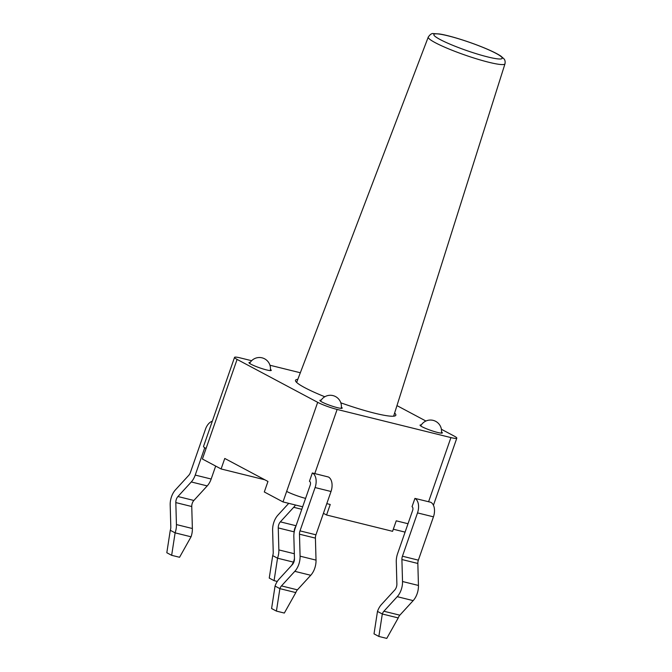 <?xml version="1.0" encoding="UTF-8"?>
<svg xmlns="http://www.w3.org/2000/svg" width="672" height="672" viewBox="0 0 672 672"><rect width="100%" height="100%" fill="white"/><g stroke="black" fill="none" stroke-linecap="round" stroke-linejoin="round"><path stroke-width="1.01" d="M441.395 429.274L454.255 436.12A14.75 1.772 -160.8 0 1 456.809 438.152A14.75 1.772 -160.8 0 1 450.929 437.59L337.126 409.441A14.75 1.772 -160.8 0 1 317.68 402.326L237.09 359.411A14.75 1.772 -160.8 0 1 234.536 357.378L203.515 446.46A14.75 1.772 19.2 0 0 206.069 448.493L202.406 459.01L221.105 468.964L264.81 479.774M393.313 529.217L405.09 532.123M408.013 523.732L396.236 520.817L392.574 531.325L326.567 514.996L323.425 513.324M326.794 503.639L330.229 504.487L326.567 514.996M317.68 402.326L282.996 501.925L302.66 506.789M282.996 501.925L264.306 491.971L267.96 481.454L224.767 458.455L221.105 468.964M295.848 526.352A5.905 3.587 -76.1 0 0 294.185 531.863L294.193 532.064M294.454 558.373A14.75 8.954 103.9 0 1 293.471 562.136L277.544 558.197L274.075 580.65L269.245 578.08L272.706 555.618L277.544 558.197A14.75 8.954 103.9 0 0 278.863 549.914L278.25 527.923A5.905 3.587 -76.1 0 1 280.358 521.858L293.706 507.301A14.75 8.954 103.9 0 0 295.453 505.008M272.706 555.618A5.905 3.587 -76.1 0 0 273.235 552.308L272.622 530.317A14.75 8.954 103.9 0 1 277.906 515.155L288.725 503.345M277.284 581.448L274.075 580.65M291.64 565.404L293.471 562.136M215.678 466.074L211.168 479.027A14.75 8.954 103.9 0 1 207.211 485.906L193.872 500.464A5.905 3.587 -76.1 0 0 191.755 506.528L192.368 528.52A14.75 8.954 103.9 0 1 191.05 536.802L179.558 557.273L171.654 555.316L166.816 552.737L170.276 530.284A5.905 3.587 -76.1 0 0 170.806 526.974L170.192 504.983A14.75 8.954 103.9 0 1 175.476 489.821L188.815 475.255A5.905 3.587 -76.1 0 0 190.394 472.508L205.481 429.19A11.802 7.165 -76.1 0 1 212.293 421.243M204.758 447.737L195.233 475.079A14.75 8.954 103.9 0 1 191.276 481.958L177.937 496.524A5.905 3.587 -76.1 0 0 175.82 502.589L176.434 524.572A14.75 8.954 103.9 0 1 175.115 532.854L171.654 555.316M170.276 530.284L175.115 532.854L191.05 536.802M414.926 498.397L412.037 506.696A2.948 1.789 103.9 0 1 412.684 510.317L397.597 553.636A14.75 8.954 -76.1 0 0 396.278 561.918L396.883 583.909A5.905 3.587 103.9 0 1 394.775 589.974L381.436 604.531A14.75 8.954 -76.1 0 0 377.479 611.411L382.309 613.99A5.905 3.587 103.9 0 1 383.897 611.234L397.236 596.677A14.75 8.954 -76.1 0 0 402.52 581.515L401.906 559.524A5.905 3.587 103.9 0 1 402.436 556.214L417.514 512.896A11.802 7.165 -76.1 0 0 414.926 498.397L430.693 502.253A11.802 7.165 103.9 0 1 433.448 516.835L417.514 512.896M398.244 617.929L382.309 613.99L378.848 636.443L386.761 638.4L398.244 617.929A5.905 3.587 103.9 0 1 399.832 615.182L413.171 600.617A14.75 8.954 -76.1 0 0 418.446 585.455L417.841 563.464A5.905 3.587 103.9 0 1 418.362 560.154L433.448 516.835M378.848 636.443L374.018 633.864L377.479 611.411M275.05 586.076L279.888 588.647A5.905 3.587 103.9 0 1 281.467 585.9L294.806 571.334A14.75 8.954 -76.1 0 0 300.09 556.172L299.477 534.19A5.905 3.587 103.9 0 1 300.006 530.872L315.092 487.553A11.802 7.165 -76.1 0 0 312.329 472.97L309.439 481.286A2.948 1.789 -76.1 0 1 310.254 484.982L295.168 528.301A14.75 8.954 -76.1 0 0 293.849 536.584L294.462 558.575A5.905 3.587 103.9 0 1 292.345 564.631L279.006 579.197A14.75 8.954 -76.1 0 0 275.05 586.076L271.589 608.53L276.419 611.1L284.332 613.057L295.814 592.595A5.905 3.587 103.9 0 1 297.402 589.84L310.741 575.282A14.75 8.954 -76.1 0 0 316.025 560.12L315.412 538.129A5.905 3.587 103.9 0 1 315.941 534.811L331.019 491.501A11.802 7.165 -76.1 0 0 328.432 477.002L312.329 472.97M295.814 592.595L279.888 588.647L276.419 611.1M396.967 405.611L425.922 421.033M234.536 357.378A14.75 1.772 -160.8 0 1 240.408 357.941L251.622 360.713M269.968 365.249L300.325 372.758M286.658 491.408A14.75 1.772 19.2 0 0 305.584 498.389M394.624 413.036A53.113 6.384 -160.8 0 1 395.833 415.229A53.113 6.384 -160.8 0 1 340.83 402.822M324.794 396.757A53.113 6.384 -160.8 0 1 295.512 380.293A53.113 6.384 -160.8 0 1 297.822 379.327M441.512 431.995A11.802 1.42 -160.8 0 1 442.352 432.919A11.802 1.42 -160.8 0 1 430.744 430.374A11.802 1.42 -160.8 0 1 420.059 425.158A11.802 1.42 -160.8 0 1 421.294 424.948M270.438 369.449A11.802 1.42 -160.8 0 1 271.278 370.373A11.802 1.42 -160.8 0 1 259.669 367.836A11.802 1.42 -160.8 0 1 248.984 362.611A11.802 1.42 -160.8 0 1 250.219 362.41M341.368 407.215A11.802 1.42 -160.8 0 1 342.199 408.139A11.802 1.42 -160.8 0 1 330.59 405.602A11.802 1.42 -160.8 0 1 319.906 400.378A11.802 1.42 -160.8 0 1 321.14 400.176M294.328 553.736L278.863 549.914M294.185 531.863L278.25 527.923M296.058 525.748L280.358 521.858M301.787 509.3L293.706 507.301M176.434 524.572L192.368 528.52M175.82 502.589L191.755 506.528M177.937 496.524L193.872 500.464M191.276 481.958L207.211 485.906M195.233 475.079L211.168 479.027M418.362 560.154L402.436 556.214M417.841 563.464L401.906 559.524M418.446 585.455L402.52 581.515M413.171 600.617L397.236 596.677M399.832 615.182L383.897 611.234M315.092 487.553L331.019 491.501M300.006 530.872L315.941 534.811M299.477 534.19L315.412 538.129M300.09 556.172L316.025 560.12M294.806 571.334L310.741 575.282M281.467 585.9L297.402 589.84M450.929 437.59L428.576 501.774M206.069 448.493L237.09 359.411M314.773 473.617L337.126 409.441M487.796 56.952A36.204 4.351 -160.8 0 1 433.952 35.171A36.204 4.351 -160.8 0 1 482.32 47.141A36.204 4.351 -160.8 0 1 487.796 56.952M296.646 382.418L428.257 37.078A40.631 4.88 19.2 0 0 448.207 48.678A40.631 4.88 19.2 0 0 488.813 62.269A40.631 4.88 19.2 0 0 504.991 63.798L393.624 416.195M456.809 438.152L433.44 505.252M270.287 370.591A11.063 11.063 0 0 0 249.631 363.401M341.208 408.358A11.063 11.063 0 0 0 320.552 401.167M441.361 433.138A11.063 11.063 0 0 0 420.706 425.939M428.257 37.078C430.172 34.331 431.92 33.172 433.507 33.6L439.244 33.953C448.064 35.12 469.283 41.521 486.251 48.728C492.937 51.576 497.843 54.054 500.959 56.171L503.992 58.867C505.016 59.993 505.352 61.639 504.991 63.798"/></g></svg>
